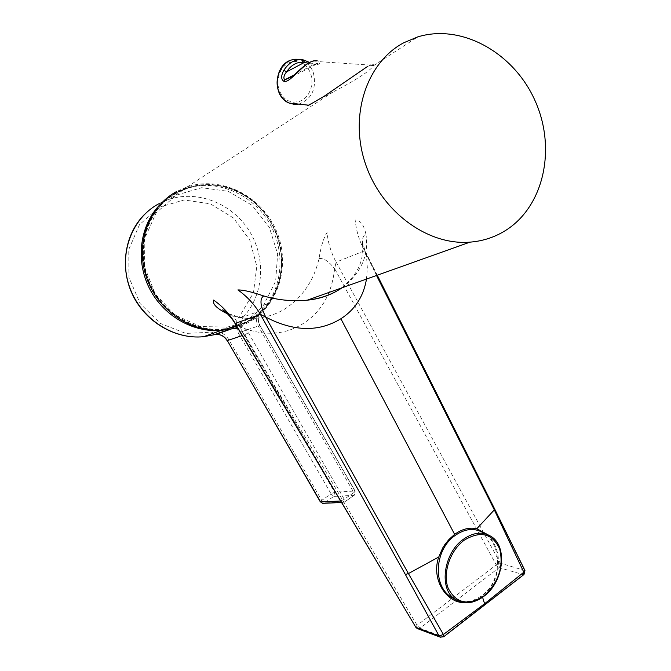 <?xml version="1.0" encoding="UTF-8"?>
<svg xmlns="http://www.w3.org/2000/svg" width="671" height="671" viewBox="0 0 671 671"><rect width="100%" height="100%" fill="white"/><g stroke="black" fill="none" stroke-linecap="round" stroke-linejoin="round"><path stroke-width="0.5" stroke-dasharray="3.35 2.52" d="M152.25 216.322C171.222 183.451 216.054 175.19 247.44 196.913C279.111 218.184 291.097 263.812 273.474 295.953C256.33 328.379 212.338 339.744 179.115 318.423C145.615 297.605 132.783 248.866 152.25 216.322C160.663 202.323 172.372 192.762 187.377 187.628L199.195 184.928L211.382 184.466L223.544 186.244L235.328 190.178L246.383 196.125L256.381 203.892L265.028 213.235L272.09 223.879L277.366 235.496L280.696 247.75L281.996 260.289L281.216 272.736L278.381 284.739L273.55 295.928C262.453 315.395 245.737 326.551 223.401 329.394L212.355 329.545L201.275 327.842L190.447 324.328L180.147 319.069L170.652 312.191L162.231 303.854L155.102 294.292L149.465 283.732L145.473 272.468L143.233 260.801L142.814 249.042L144.215 237.509L147.394 226.496L152.25 216.305M236.695 326.332C255.911 318.23 268.148 308.031 273.391 295.735C290.946 263.72 279.002 218.26 247.456 197.073C216.188 175.433 171.533 183.661 152.636 216.406C144.684 229.809 137.58 254.905 150.296 284.521C162.902 314.624 200.621 334.535 228.19 328.404M308.325 63.108L313.441 64.634L317.702 63.2L315.722 61.229C309.784 59.811 297.924 71.629 292.204 76.746L317.878 63.401L313.441 64.634L294.745 74.565M367.247 66.655C372.682 64.064 374.863 63.619 373.772 65.33L373.655 65.59C371.591 68.526 367.18 72.149 360.411 76.46C352.988 81.208 343.946 86.341 333.277 91.86L308.056 105.137M223.577 330.048C233.474 329.05 242.6 326.022 250.937 320.964C280.486 303.04 291.013 261.413 275.219 228.224C259.752 194.892 220.373 175.777 187.201 186.89L176.574 191.529M227.586 313.869C236.553 317.635 246.24 319.094 256.649 318.247L256.649 318.247C267.075 317.215 276.569 314.062 285.15 308.794C302.73 297.027 314.02 280.293 319.019 258.595C321.006 246.232 323.69 237.551 327.071 232.56C328.094 243.003 331.113 252.858 336.137 262.109L334.611 268.643L496.238 564.865L499.132 567.624L523.145 574.594L483.665 605.192L484.47 605.133M455.777 599.74C464.676 603.304 473.407 601.837 481.954 595.345C502.688 581.38 502.185 544.097 483.833 533.126L491.222 536.506C507.788 546.697 503.175 582.16 483.682 596.234C475.462 602.348 467.427 604.143 459.568 601.61M160.285 204.303L175.005 193.131L185.582 188.517C214.066 179.082 247.716 191.671 265.808 217.521C283.976 243.321 284.798 279.362 267.511 303.669L261.212 310.438L243.38 316.98C263.971 294.754 266.303 257.924 249.209 230.799C232.25 203.598 197.836 189.725 168.773 199.43L158.473 203.942M177.094 192.426C149.423 207.423 136.104 244.454 147.41 277.157C158.499 309.927 192.04 332.304 223.56 329.025C233.282 328.027 242.239 325.049 250.434 320.084C279.564 302.42 289.973 261.396 274.422 228.66C259.191 195.789 220.398 176.909 187.679 187.813L177.094 192.426M177.043 192.46C149.373 207.448 136.054 244.479 147.36 277.182C158.448 309.952 191.99 332.33 223.51 329.042C233.231 328.052 242.189 325.066 250.375 320.101C279.505 302.445 289.914 261.422 274.364 228.694C259.132 195.823 220.34 176.943 187.628 187.846L177.043 192.46M235.806 324.789L227.435 327.062L200.394 326.559L174.846 314.875L155.093 293.764L144.491 266.664L144.869 238.113L156.1 212.908L176.188 195.194L201.644 187.704L228.316 191.352L252.078 205.326L269.365 227.343L277.635 254.015L275.647 281.292L263.594 305.104L257.756 311.436C251.415 317.408 244.101 321.854 235.806 324.789C241.216 325.25 245.427 327.918 248.429 332.799L344.24 499.299L353.852 492.598L258.545 326.592C255.844 321.543 255.584 316.494 257.756 311.436M230.161 329.075L223.628 330.04M487.473 534.519C499.652 547.846 501.69 563.9 493.596 582.671L488.471 590.161L482.223 596.15L482.583 597.274M464.106 602.675C470.455 602.743 476.494 600.57 482.223 596.15M415.735 627.142L417.094 625.271L496.238 564.865L500.264 563.17L336.137 262.109L364.596 250.803L376.867 276.175M366.441 255.441L362.432 241.971C362.348 237.886 363.514 235.286 365.93 234.171C363.841 224.701 360.252 219.987 355.16 220.013C356.226 230.899 359.371 241.157 364.596 250.803M366.349 279.916L367.364 268.09L366.45 255.475M524.948 570.518L500.264 563.17L499.132 567.624L419.971 628.199L442.952 636.762L483.665 605.192M364.579 250.803L494.124 508.71L524.303 570.031L523.145 574.594L523.95 574.535M319.019 258.595C323.405 257.781 328.597 261.145 334.603 268.702L334.611 268.643M334.603 268.702C331.919 293.781 321.367 312.116 302.948 323.69C284.42 335.299 263.267 336.297 239.497 326.693L417.094 625.271L419.971 628.199L417.815 628.752M342.126 287.75C361.199 273.038 369.134 255.181 365.93 234.171M235.261 323.925L239.446 326.668M440.746 637.324L443.724 636.737M239.497 326.693C235.974 319.019 232.367 314.682 228.677 313.667L227.494 313.768M306.06 60.793L315.269 64.919C318.893 64.601 320.268 63.519 319.396 61.673L317.123 60.675L315.722 61.229M315.269 64.919L309.566 62.445M293.42 102.235L299.006 101.598L302.244 100.155L305.54 97.63L308.551 93.906L310.832 89.042L311.973 83.43L311.78 77.693L310.337 72.468L307.989 68.216L305.146 65.104L302.176 63.057L296.758 61.388L291.122 61.933L287.834 63.351L284.47 65.867L281.401 69.633L279.077 74.565L277.92 80.26L278.155 86.089L279.664 91.357L282.08 95.609L284.982 98.687L287.976 100.675L293.42 102.235M298.838 104.114C311.981 99.031 316.829 88.58 313.374 72.762C311.193 66.857 307.553 62.78 302.453 60.541L297.999 59.409M333.781 496.397L354.062 495.315L344.475 502L324.403 502.898L333.781 496.397L331.08 493.906L321.703 500.39L228.71 339.451C224.617 333.219 219.115 330.795 212.195 332.187L185.817 333.428L160.327 323.414L140.18 303.661L128.983 277.517L128.748 249.57L139.459 224.735L159.102 207.264L184.156 199.966L210.359 203.825L233.433 217.974L249.746 239.983L256.8 266.303L253.47 292.782L240.21 315.211C235.773 320.679 235.227 326.752 238.566 333.42L331.08 493.906L334.619 492.237L242.072 331.566L259.887 325.46L354.917 491.029L334.619 492.237L333.781 496.397M337.463 495.626L244.789 334.728L242.206 335.592M263.594 305.104L267.511 303.669M224.408 329.755L227.435 327.062M238.566 333.42L242.072 331.566C239.396 326.223 239.832 321.367 243.38 316.98L240.21 315.211M261.212 310.438C257.58 314.942 257.144 319.95 259.887 325.46L355.202 491.088L354.347 495.206L344.751 501.9L342.613 502.453L341.044 501.656M248.429 332.799L244.789 334.728L238.356 329.117M233.399 328.337L231.201 328.706M320.293 501.824L321.703 500.39L324.403 502.898L323.497 503.3M228.71 339.451L227.117 340.633M212.195 332.187L214.024 334.787M341.556 502.504L344.751 501.9L344.24 499.299L340.667 501.011M353.852 492.598L354.347 495.206L355.202 491.088L353.852 492.598M258.545 326.592L260.122 325.41C257.203 319.295 257.882 314.02 262.143 309.574M494.703 509.063L494.124 508.71M292.959 59.702L297.84 59.417L306.018 60.776M236.226 325.536L256.649 318.247L247.473 318.272C243.59 318.306 237.324 316.771 228.668 313.667L226.152 312.451M145.657 213.319C152.392 206.995 160.092 202.365 168.773 199.43L185.582 188.517M232.451 328.572L230.941 328.773M377.614 275.907L365.234 251.273M365.234 251.264C363.011 246.316 362.072 243.229 362.407 242.021L362.206 255.492C360.688 267.201 353.827 278.012 341.614 287.934M336.725 291.088L339.182 289.587M187.201 186.89L333.277 91.86M373.655 65.59L417.798 36.88M370.442 65.104L319.396 61.673L316.628 60.709L313.365 61.027"/><path stroke-width="1.01" d="M317.123 60.675C306.018 58.738 291.139 83.036 284.118 81.476L285.116 79.673C283.447 78.884 283.481 76.897 285.209 73.701L286.551 71.864L283.875 70.187C288.857 62.755 294.829 59.241 301.799 59.66L303.342 59.92L304.248 62.512L308.325 63.108M308.056 105.137C306.739 106.043 306.983 106.068 308.769 105.221L324.73 95.886L367.247 66.655M176.574 191.529C148.526 206.71 135.005 244.227 146.437 277.383C157.651 310.614 191.629 333.328 223.577 330.048L236.226 325.536M227.419 313.793C216.918 308.626 212.304 304.055 213.571 300.088C222.395 306.161 229.616 313.944 235.236 323.43L235.261 323.925M415.735 627.142L235.236 323.43L260.407 314.347C254.603 304.575 247.113 296.439 237.92 289.931C243.296 289.889 251.877 291.893 263.661 295.945C277.802 300.13 292.346 301.539 307.293 300.18L469.96 242.147C483.061 241.099 495.03 237.148 505.859 230.296C544.189 206.005 556.519 148.039 534.997 100.575C513.885 52.942 461.782 23.376 417.798 36.88L403.732 42.768C366.592 62.445 349.063 115.378 365.334 163.523C381.304 211.768 427.695 245.645 469.96 242.147M342.126 287.75L339.501 289.461C330.149 295.198 319.413 298.763 307.293 300.18C318.364 299.04 328.178 296.003 336.725 291.088M483.833 533.126C474.808 527.624 465.271 528.404 455.206 535.45C435.068 548.895 431.939 585.162 451.214 597.156L455.777 599.74M236.695 326.332L228.19 328.404M223.628 330.04L221.598 330.275C193.164 333.126 162.743 315.563 149.021 287.532C135.24 259.526 140.113 224.726 160.285 204.303M464.106 602.675C445.871 602.675 431 578.872 438.742 557.022L442.751 547.88L444.898 544.491L449.016 539.4L454.636 534.368C462.009 529.033 469.398 527.154 476.804 528.723L487.473 534.519M376.867 276.175L494.326 509.876L523.816 572.212L484.588 603.757L443.405 634.489L439.086 635.965L440.746 637.324M454.636 534.368L340.876 318.759C354.749 309.834 363.246 296.884 366.349 279.916M438.742 557.022L408.413 573.571L405.359 574.468L260.39 314.347L265.724 317.089L408.413 573.571L443.405 634.489L443.724 636.737L484.47 605.133L484.588 603.757L482.583 597.274M265.724 317.089L265.75 317.106C260.197 305.859 259.501 298.805 263.661 295.945M340.876 318.759C318.826 332.246 293.789 331.692 265.75 317.106M494.703 509.063L524.856 570.325L523.816 572.212L523.95 574.535M405.359 574.468L439.086 635.965L416.163 627.419L417.815 628.752M284.118 81.476C280.948 79.547 280.872 75.781 283.875 70.187M303.577 59.971L309.566 62.445M313.365 61.027C309.859 61.665 305.028 64.861 298.855 70.614L292.204 76.746L285.116 79.673L294.745 74.565M297.999 59.409C284.336 57.312 272.703 76.435 278.717 91.264C280.855 96.867 284.311 100.784 289.067 103.024L294.317 104.391L298.838 104.114M464.147 540.239C450.073 550.539 442.466 573.227 448.111 588.073C456.02 603.472 467.981 606.064 483.984 595.84C498.628 582.386 503.862 566.76 499.702 548.962C492.355 533.344 480.503 530.434 464.147 540.239M459.568 601.61L454.644 598.968C438.641 588.467 443.732 552.845 463.359 539.291C473.533 532.229 482.826 531.306 491.222 536.506C508.031 546.848 503.418 582.193 483.976 596.251C473.424 603.9 463.644 604.806 454.644 598.968L451.214 597.156M242.206 335.592L227.326 340.591L320.587 501.942L340.566 501.019L337.463 495.626M158.473 203.942C131.415 218.612 118.364 254.645 129.344 286.4C140.113 318.23 172.824 339.92 203.649 336.691L214.083 334.77L230.161 329.075M214.024 334.787L215.861 334.443C220.742 334.192 224.559 336.238 227.326 340.591L320.293 501.824M238.356 329.117L233.399 328.337M320.587 501.942L322.592 503.342L320.587 501.942M341.044 501.656L340.667 501.011M323.497 503.3L341.556 502.504M476.804 528.723L494.326 509.876L494.628 508.903L377.614 275.907M301.799 59.66L302.856 62.286C296.565 61.942 291.13 65.137 286.551 71.864L304.248 62.512L302.856 62.286M308.769 105.221L289.067 103.024C271.21 96.305 274.347 62.504 292.959 59.702M145.657 213.319C125.007 232.753 119.312 266.823 132.43 294.443C145.464 322.105 175.458 339.593 203.649 336.691L221.598 330.275M227.117 340.633C224.349 336.272 220.591 334.208 215.861 334.443L232.451 328.572M484.47 605.133L523.992 574.502L524.948 570.518M339.182 289.587L341.614 287.934M443.724 636.737L440.319 637.173L417.203 628.526L415.81 627.268L235.135 323.707C232.787 318.842 223.913 309.683 222.655 309.843L226.152 312.451M373.772 65.33L370.442 65.104"/></g></svg>

